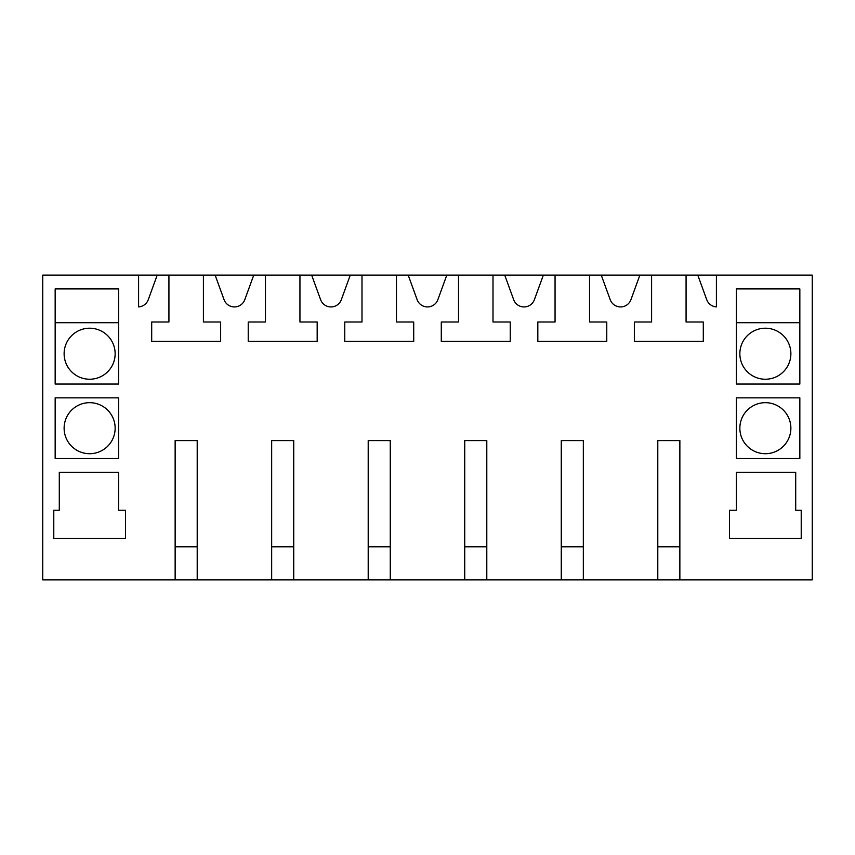 <?xml version="1.0" encoding="UTF-8"?>
<svg xmlns="http://www.w3.org/2000/svg" width="855" height="855" viewBox="0 0 855 855"><rect width="100%" height="100%" fill="white"/><g stroke="black" fill="none" stroke-linecap="round" stroke-linejoin="round"><path stroke-width="1.28" d="M253.743 275.118L215.129 275.118L224.063 299.678A11.03 11.03 0 0 0 244.797 299.678L253.743 275.118L311.658 275.118L320.604 299.678A11.03 11.03 0 0 0 341.337 299.678L350.272 275.118L311.658 275.118M350.272 275.118L408.198 275.118L417.133 299.678A11.03 11.03 0 0 0 437.867 299.678L446.802 275.118L408.198 275.118M446.802 275.118L504.728 275.118L513.663 299.678A11.03 11.03 0 0 0 534.396 299.678L543.342 275.118L504.728 275.118M543.342 275.118L601.257 275.118L610.203 299.678A11.03 11.03 0 0 0 630.937 299.678L639.871 275.118L601.257 275.118M639.871 275.118L651.596 275.118L651.596 322.004L634.357 322.004L634.357 341.305L703.302 341.305L703.302 322.004L686.073 322.004L686.073 275.118L651.596 275.118M686.073 275.118L697.787 275.118L706.732 299.678A11.03 11.03 0 0 0 716.405 306.913L716.405 275.118L697.787 275.118M716.405 275.118L812.25 275.118L812.25 579.882L679.864 579.882L679.864 440.603L657.794 440.603L657.794 579.882L679.864 579.882M175.136 579.882L197.206 579.882L197.206 440.603L175.136 440.603L175.136 579.882L42.75 579.882L42.75 275.118L138.596 275.118L138.596 306.913A11.03 11.03 0 0 0 148.268 299.678L157.213 275.118L138.596 275.118M157.213 275.118L215.129 275.118M197.206 579.882L657.794 579.882M589.533 275.118L589.533 322.004L606.772 322.004L606.772 341.305L537.827 341.305L537.827 322.004L555.055 322.004L555.055 275.118M493.004 275.118L493.004 322.004L510.243 322.004L510.243 341.305L441.287 341.305L441.287 322.004L458.526 322.004L458.526 275.118M396.474 275.118L396.474 322.004L413.713 322.004L413.713 341.305L344.757 341.305L344.757 322.004L361.996 322.004L361.996 275.118M299.945 275.118L299.945 322.004L317.173 322.004L317.173 341.305L248.228 341.305L248.228 322.004L265.467 322.004L265.467 275.118M203.405 275.118L203.405 322.004L220.643 322.004L220.643 341.305L151.698 341.305L151.698 322.004L168.927 322.004L168.927 275.118M271.666 579.882L271.666 440.603L293.735 440.603L293.735 579.882M368.206 579.882L368.206 440.603L390.265 440.603L390.265 579.882M464.735 579.882L464.735 440.603L486.794 440.603L486.794 579.882M561.265 579.882L561.265 440.603L583.334 440.603L583.334 579.882M55.158 397.853L55.158 458.526L118.599 458.526L118.599 397.853L55.158 397.853M736.401 397.853L799.842 397.853L799.842 458.526L736.401 458.526L736.401 397.853M801.221 538.511L729.507 538.511L729.507 510.243L736.401 510.243L736.401 472.323L795.706 472.323L795.706 510.243L801.221 510.243L801.221 538.511M799.842 288.905L799.842 384.055L736.401 384.055L736.401 288.905L799.842 288.905M55.158 288.905L118.599 288.905L118.599 384.055L55.158 384.055L55.158 288.905M125.493 538.511L53.78 538.511L53.78 510.243L59.294 510.243L59.294 472.323L118.599 472.323L118.599 510.243L125.493 510.243L125.493 538.511M89.636 328.213A25.511 25.511 0 0 1 115.147 353.724A25.511 25.511 0 0 1 89.636 379.235A25.511 25.511 0 0 1 64.125 353.724A25.511 25.511 0 0 1 89.636 328.213M89.636 402.673A25.511 25.511 0 0 1 115.147 428.195A25.511 25.511 0 0 1 89.636 453.706A25.511 25.511 0 0 1 64.125 428.195A25.511 25.511 0 0 1 89.636 402.673M55.158 322.698L118.599 322.698M765.364 328.213A25.511 25.511 0 0 0 739.853 353.724A25.511 25.511 0 0 0 765.364 379.235A25.511 25.511 0 0 0 790.875 353.724A25.511 25.511 0 0 0 765.364 328.213M765.364 402.673A25.511 25.511 0 0 0 739.853 428.195A25.511 25.511 0 0 0 765.364 453.706A25.511 25.511 0 0 0 790.875 428.195A25.511 25.511 0 0 0 765.364 402.673M736.401 322.698L799.842 322.698M197.206 546.783L175.136 546.783M293.735 546.783L271.666 546.783M390.265 546.783L368.206 546.783M486.794 546.783L464.735 546.783M583.334 546.783L561.265 546.783M679.864 546.783L657.794 546.783"/></g></svg>
